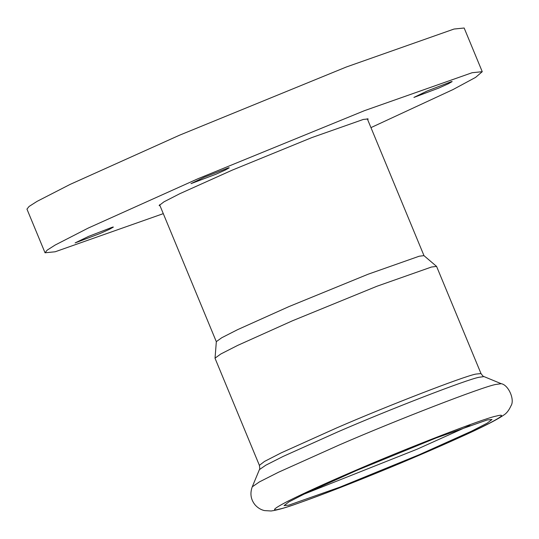 <?xml version="1.0" encoding="UTF-8"?>
<svg xmlns="http://www.w3.org/2000/svg" width="539" height="539" viewBox="0 0 539 539"><rect width="100%" height="100%" fill="white"/><g stroke="black" fill="none" stroke-linecap="round" stroke-linejoin="round"><path stroke-width="0.81" d="M160.029 205.777L159.126 205.541L163.964 201.835L179.75 193.73L232.154 170.169L311.859 137.58L363.326 119.436L368.171 118.951L367.699 119.752M112.496 227.155L113.385 227.06L109.612 229.223L100.018 233.535L75.13 242.907L88.49 236.439L112.496 227.155M451.278 81.672L452.167 81.578L448.394 83.74L438.8 88.052L413.912 97.424L427.272 90.95L451.278 81.672M228.368 167.878L229.25 167.791L225.477 169.947L215.89 174.259L190.995 183.637L204.362 177.163L228.368 167.878M163.283 213.646L55.167 251.774L45.04 252.791L47.196 250.123L55.16 245.043L88.18 228.098L197.773 178.82L364.485 110.657L472.13 72.718L482.25 71.694L475.587 77.394L453.07 89.535L370.96 127.622M45.04 252.791L26.95 209.112L29.106 206.444L37.07 201.364L70.09 184.419L179.682 135.141L346.395 66.977L454.033 29.039L464.16 28.015L482.25 71.694M480.997 373.561L475.863 374.079C464.066 376.209 387.588 405.786 336.801 427.858L281.25 452.841L264.514 461.431L259.387 465.359L215.034 358.287L216.334 341.638L221.724 337.751L237.571 329.673L288.897 306.617L368.083 274.236L419.214 256.214L423.957 255.641L436.577 266.401L480.997 373.561C482.661 375.878 483.665 376.889 484.002 376.593L478.989 377.287C467.023 379.443 389.441 409.445 337.919 431.84L283.123 456.432L265.815 465.197L259.4 469.624L252.252 486.838L259.36 481.933L278.548 472.218L339.287 444.958C396.408 420.13 482.412 386.867 495.678 384.475L501.23 383.707L484.002 376.593M356.703 470.426L435.997 438.005L487.195 419.955L492.006 419.47L487.195 423.155L471.49 431.22L419.362 454.66L340.075 487.074L288.877 505.124L284.06 505.609L288.87 501.924L304.575 493.865L356.703 470.426M215.021 358.172L220.768 354.015L237.686 345.398L292.448 320.793L376.956 286.243L431.517 267.014L436.577 266.401M469.934 425.419L417.105 449.196L303.875 494.202M353.86 471.14C405.84 448.542 484.11 418.277 496.183 416.095C505.279 413.743 502.772 416.249 488.671 423.62C472.083 431.955 449.924 442.061 422.205 453.939C370.226 476.537 291.956 506.808 279.882 508.984C270.794 511.336 273.3 508.829 287.395 501.459C303.989 493.131 326.142 483.018 353.86 471.14M367.268 118.715L424.004 255.681M159.598 204.732L216.328 341.706M252.252 486.838C249.86 493.441 250.756 499.404 254.947 504.733C257.649 507.812 260.829 509.759 264.467 510.588L271.124 510.985C277.194 510.157 286 507.657 297.548 503.48C321.109 495.22 351.32 483.49 388.195 468.29C414.161 457.537 437.506 447.485 458.217 438.113C481.401 427.737 496.608 420.029 503.837 415.01C506.545 413.379 508.931 410.32 510.992 405.82C515.028 399.749 508.425 384.819 501.23 383.707M259.387 465.359C259.845 468.175 259.852 469.597 259.4 469.624"/></g></svg>

